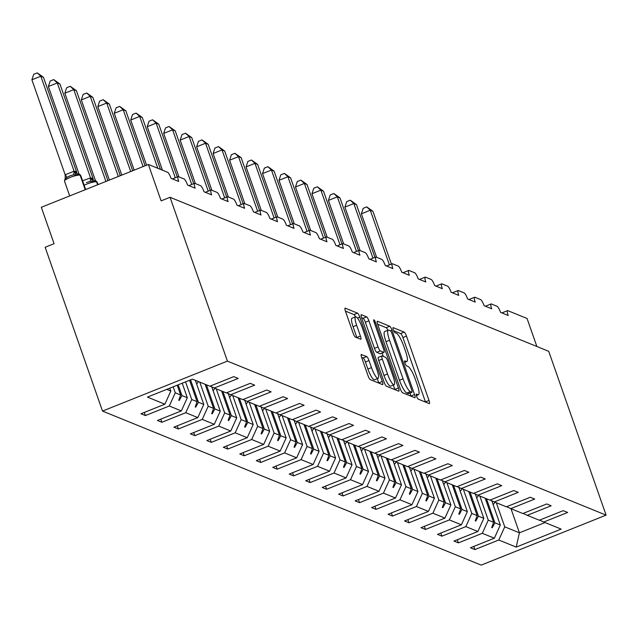<?xml version="1.0" encoding="UTF-8"?>
<svg xmlns="http://www.w3.org/2000/svg" width="638" height="638" viewBox="0 0 638 638"><rect width="100%" height="100%" fill="white"/><g stroke="black" fill="none" stroke-linecap="round" stroke-linejoin="round"><path stroke-width="0.96" d="M416.606 396.318A2.704 0.574 68.2 0 0 418.209 399.117L429.222 403.599A3.86 0.821 68.2 0 0 429.406 403.607A3.86 0.821 68.2 0 0 429.007 400.449L406.486 336.122A3.86 0.821 68.2 0 0 404.197 332.127L393.183 327.653A2.704 0.574 68.2 0 0 393.056 327.645A2.704 0.574 68.2 0 0 393.335 329.854A2.704 0.574 68.2 0 0 394.93 332.653L396.358 333.235A12.353 2.632 68.2 0 1 403.679 346.019L405.561 351.379A12.353 2.632 68.2 0 1 406.829 361.499A12.353 2.632 68.2 0 1 406.246 361.459L404.819 360.885A2.704 0.574 68.2 0 0 404.691 360.877A2.704 0.574 68.2 0 0 404.971 363.086A2.704 0.574 68.2 0 0 406.573 365.885L407.993 366.467A12.353 2.632 68.2 0 1 415.314 379.251L417.196 384.61A12.353 2.632 68.2 0 1 418.464 394.731A12.353 2.632 68.2 0 1 417.882 394.691L416.455 394.117A2.704 0.574 68.2 0 0 416.327 394.109A2.704 0.574 68.2 0 0 416.606 396.318M361.475 354.433A3.86 0.821 68.2 0 0 361.291 354.425A3.86 0.821 68.2 0 0 361.69 357.591L368.006 375.63A3.86 0.821 68.2 0 0 370.295 379.626L382.529 384.602A3.86 0.821 68.2 0 0 382.712 384.618A3.86 0.821 68.2 0 0 382.314 381.452L359.784 317.134A3.86 0.821 68.2 0 0 357.495 313.138L345.27 308.162A3.86 0.821 68.2 0 0 345.086 308.146A3.86 0.821 68.2 0 0 345.485 311.312L353.117 333.108A3.86 0.821 68.2 0 0 355.406 337.103L360.637 339.233A3.86 0.821 68.2 0 0 360.821 339.249A3.86 0.821 68.2 0 0 360.422 336.082L356.642 325.276A10.328 2.201 68.2 0 1 355.573 316.815A10.328 2.201 68.2 0 1 362.185 327.525L377.01 369.873A10.328 2.201 68.2 0 1 378.079 378.334A10.328 2.201 68.2 0 1 371.468 367.616L368.995 360.558A3.86 0.821 68.2 0 0 366.706 356.562L361.164 354.561M606.1 515.137L227.415 361.116L102.519 411.079L481.196 565.109L606.1 515.137L548.728 351.315L170.051 197.294L161.127 200.866L148.375 164.46L167.595 172.276A5.902 1.26 -111.8 0 1 171.096 178.377L178.696 181.471A5.902 1.26 68.2 0 1 178.09 176.638A5.902 1.26 68.2 0 1 178.369 176.654L184.071 178.975A5.902 1.26 -111.8 0 1 187.564 185.084L195.172 188.17A5.902 1.26 68.2 0 1 194.566 183.337A5.902 1.26 68.2 0 1 194.845 183.361L200.547 185.674A5.902 1.26 -111.8 0 1 204.04 191.783L211.641 194.877A5.902 1.26 68.2 0 1 211.034 190.036A5.902 1.26 68.2 0 1 211.314 190.06L217.016 192.381A5.902 1.26 -111.8 0 1 220.517 198.482L228.117 201.576A5.902 1.26 68.2 0 1 227.511 196.743A5.902 1.26 68.2 0 1 227.79 196.759L233.492 199.08A5.902 1.26 -111.8 0 1 236.985 205.181L244.593 208.275A5.902 1.26 68.2 0 1 243.987 203.442A5.902 1.26 68.2 0 1 244.266 203.458L249.968 205.779A5.902 1.26 -111.8 0 1 253.461 211.88L261.062 214.974A5.902 1.26 68.2 0 1 260.456 210.141A5.902 1.26 68.2 0 1 260.735 210.157L266.437 212.478A5.902 1.26 -111.8 0 1 269.938 218.587L277.538 221.673A5.902 1.26 68.2 0 1 276.932 216.84A5.902 1.26 68.2 0 1 277.211 216.856L282.913 219.177A5.902 1.26 -111.8 0 1 286.406 225.286L294.014 228.38A5.902 1.26 68.2 0 1 293.408 223.539A5.902 1.26 68.2 0 1 293.687 223.563L299.389 225.876A5.902 1.26 -111.8 0 1 302.883 231.985L310.483 235.079A5.902 1.26 68.2 0 1 309.877 230.246A5.902 1.26 68.2 0 1 310.156 230.262L315.858 232.583A5.902 1.26 -111.8 0 1 319.359 238.684L326.959 241.778A5.902 1.26 68.2 0 1 326.353 236.945A5.902 1.26 68.2 0 1 326.632 236.961L332.334 239.282A5.902 1.26 -111.8 0 1 335.827 245.383L343.435 248.477A5.902 1.26 68.2 0 1 342.829 243.644A5.902 1.26 68.2 0 1 343.108 243.66L348.811 245.981A5.902 1.26 -111.8 0 1 352.304 252.082L359.904 255.176A5.902 1.26 68.2 0 1 359.298 250.343A5.902 1.26 68.2 0 1 359.577 250.359L365.279 252.68A5.902 1.26 -111.8 0 1 368.78 258.789L376.38 261.875A5.902 1.26 68.2 0 1 375.774 257.042A5.902 1.26 68.2 0 1 376.053 257.058L381.755 259.379A5.902 1.26 -111.8 0 1 385.248 265.488L392.856 268.582A5.902 1.26 68.2 0 1 392.25 263.741A5.902 1.26 68.2 0 1 392.529 263.765L398.232 266.078A5.902 1.26 -111.8 0 1 401.725 272.187L409.325 275.281A5.902 1.26 68.2 0 1 408.719 270.448A5.902 1.26 68.2 0 1 408.998 270.464L414.7 272.785A5.902 1.26 -111.8 0 1 418.201 278.886L425.801 281.98A5.902 1.26 68.2 0 1 425.195 277.147A5.902 1.26 68.2 0 1 425.474 277.163L431.176 279.484A5.902 1.26 -111.8 0 1 434.669 285.585L442.278 288.679A5.902 1.26 68.2 0 1 441.663 283.846A5.902 1.26 68.2 0 1 441.951 283.862L447.653 286.183A5.902 1.26 -111.8 0 1 451.146 292.292L458.746 295.378A5.902 1.26 68.2 0 1 458.14 290.545A5.902 1.26 68.2 0 1 458.419 290.561L464.121 292.882A5.902 1.26 -111.8 0 1 467.622 298.991L475.222 302.077A5.902 1.26 68.2 0 1 474.616 297.244A5.902 1.26 68.2 0 1 474.895 297.268L480.597 299.581A5.902 1.26 -111.8 0 1 484.09 305.69L491.699 308.784A5.902 1.26 68.2 0 1 491.085 303.943A5.902 1.26 68.2 0 1 491.372 303.967L497.074 306.288A5.902 1.26 -111.8 0 1 500.567 312.389L508.167 315.483A5.902 1.26 68.2 0 1 507.561 310.65A5.902 1.26 68.2 0 1 507.84 310.666L527.06 318.482L536.869 346.49M227.415 361.116L170.051 197.294M400.241 388.749A3.86 0.821 68.2 0 0 402.53 392.737L414.764 397.713A3.86 0.821 68.2 0 0 414.947 397.729A3.86 0.821 68.2 0 0 414.548 394.563L392.019 330.245A3.86 0.821 68.2 0 0 389.738 326.249L377.505 321.273A3.86 0.821 68.2 0 0 377.321 321.265A3.86 0.821 68.2 0 0 377.72 324.423L400.241 388.749M398.646 391.158L386.413 386.181A3.86 0.821 68.2 0 1 384.124 382.186L361.602 317.868A3.86 0.821 68.2 0 1 361.204 314.709A3.86 0.821 68.2 0 1 361.387 314.717L366.619 316.847A3.86 0.821 68.2 0 1 368.908 320.842L378.047 346.928A3.86 0.821 68.2 0 0 380.328 350.924L383.805 352.336A3.86 0.821 68.2 0 0 383.988 352.343A3.86 0.821 68.2 0 0 383.59 349.185L374.075 322.023A2.704 0.574 68.2 0 1 373.796 319.813A2.704 0.574 68.2 0 1 375.527 322.613L398.431 388.008A3.86 0.821 68.2 0 1 398.83 391.174A3.86 0.821 68.2 0 1 398.646 391.158M166.789 389.371L170.832 391.022L164.875 404.197L147.45 397.107L192.413 379.124L209.838 386.213L233.747 376.643L238.181 378.446L214.272 388.016L210.093 386.11M144.3 412.427L145.4 415.569L169.309 405.999L181.344 410.896L187.309 397.721L182.221 383.199M173.169 386.819L175.267 392.825L169.309 405.999M214.272 388.016L226.307 392.912L250.216 383.342L254.658 385.153L230.749 394.715L226.57 392.809M160.768 419.126L161.869 422.268L185.778 412.706L197.82 417.595L203.785 404.42L195.34 380.312M185.562 381.867L191.743 399.524L185.778 412.706M230.749 394.715L242.783 399.611L266.692 390.049L271.126 391.852L247.217 401.414L243.046 399.508M177.244 425.833L178.345 428.967L202.254 419.405L214.296 424.302L220.254 411.119L211.76 386.867M199.774 382.114L208.219 406.223L202.254 419.405M247.217 401.414L259.259 406.31L283.168 396.748L287.602 398.551L263.693 408.113L259.514 406.207M193.721 432.532L194.821 435.666L218.73 426.104L230.765 431.001L236.73 417.826L228.237 393.566M216.25 388.821L224.688 412.93L218.73 426.104M263.693 408.113L275.728 413.009L299.637 403.447L304.079 405.25L280.17 414.812L275.991 412.906M210.189 439.231L211.29 442.365L235.199 432.803L247.241 437.7L253.206 424.525L244.713 400.265M232.718 395.52L241.164 419.629L235.199 432.803M280.17 414.812L292.204 419.708L316.113 410.146L320.547 411.949L296.638 421.519L292.467 419.605M226.665 445.93L227.766 449.072L251.675 439.502L263.709 444.399L269.675 431.224L261.181 406.972M249.195 402.219L257.64 426.328L251.675 439.502M296.638 421.519L308.68 426.415L332.589 416.845L337.024 418.648L313.114 428.218L308.936 426.312M243.142 452.629L244.242 455.771L268.151 446.201L280.186 451.098L286.151 437.923L277.658 413.671M265.671 408.918L274.109 433.027L268.151 446.201M313.114 428.218L325.149 433.114L349.058 423.544L353.5 425.355L329.583 434.917L325.412 433.011M259.61 459.328L260.711 462.47L284.62 452.908L296.662 457.805L302.627 444.622L294.134 420.37M282.14 415.617L290.585 439.726L284.62 452.908M329.583 434.917L341.625 439.813L365.534 430.251L369.968 432.054L346.059 441.616L341.888 439.71M276.087 466.035L277.187 469.169L301.096 459.607L313.13 464.504L319.096 451.321L310.602 427.069M298.616 422.324L307.061 446.425L301.096 459.607M346.059 441.616L358.101 446.512L382.01 436.95L386.445 438.753L362.536 448.315L358.357 446.409M292.563 472.734L293.663 475.868L317.572 466.306L329.607 471.203L335.572 458.028L327.079 433.768M315.092 429.023L323.53 453.132L317.572 466.306M362.536 448.315L374.57 453.211L398.479 443.649L402.921 445.452L379.004 455.022L374.833 453.108M309.031 479.433L310.132 482.567L334.041 473.005L346.083 477.902L352.048 464.727L343.555 440.467M331.561 435.722L340.006 459.831L334.041 473.005M379.004 455.022L391.046 459.918L414.955 450.348L419.389 452.151L395.48 461.721L391.309 459.815M325.508 486.132L326.608 489.274L350.517 479.704L362.551 484.601L368.517 471.426L360.023 447.174M348.037 442.421L356.483 466.53L350.517 479.704M395.48 461.721L407.522 466.617L431.432 457.047L435.866 458.858L411.957 468.42L407.778 466.514M341.984 492.831L343.084 495.973L366.994 486.403L379.028 491.3L384.993 478.125L376.5 453.873M364.513 449.12L372.951 473.229L366.994 486.403M411.957 468.42L423.991 473.316L447.9 463.746L452.342 465.557L428.425 475.119L424.254 473.213M358.452 499.53L359.553 502.672L383.462 493.11L395.504 498.007L401.469 484.824L392.976 460.572M380.982 455.819L389.427 479.928L383.462 493.11M428.425 475.119L440.467 480.015L464.376 470.453L468.81 472.256L444.901 481.818L440.73 479.912M374.929 506.237L376.029 509.371L399.938 499.809L411.973 504.706L417.938 491.531L409.444 467.271M397.458 462.526L405.904 486.635L399.938 499.809M444.901 481.818L456.944 486.714L480.853 477.152L485.287 478.955L461.378 488.517L457.199 486.611M391.405 512.936L392.498 516.07L416.415 506.508L428.449 511.405L434.414 498.23L425.921 473.97M413.934 469.225L422.372 493.334L416.415 506.508M461.378 488.517L473.412 493.413L497.321 483.851L501.763 485.654L477.846 495.224L473.675 493.31M407.873 519.635L408.974 522.777L432.883 513.207L444.925 518.104L450.891 504.929L442.397 480.677M430.403 475.924L438.848 500.032L432.883 513.207M477.846 495.224L489.888 500.12L513.797 490.55L518.231 492.353L494.322 501.923L490.144 500.017M424.35 526.334L425.45 529.476L449.359 519.906L461.394 524.803L467.359 511.628L458.866 487.376M446.879 482.623L455.325 506.731L449.359 519.906M494.322 501.923L506.365 506.819L530.274 497.249L534.708 499.06L510.799 508.622L506.62 506.716M440.826 533.033L441.919 536.175L465.836 526.613L477.87 531.51L483.835 518.327L475.342 494.075M463.355 489.322L471.793 513.43L465.836 526.613M510.799 508.622L522.833 513.518L546.742 503.956L551.184 505.759L527.267 515.321L523.096 513.415M457.294 539.74L458.395 542.874L482.304 533.312L494.346 538.209L470.437 547.771L474.871 549.573L498.78 540.011L516.206 547.101L519.42 532.802L545.043 522.554M479.824 496.021L488.269 520.13L482.304 533.312M527.267 515.321L539.309 520.217L563.218 510.655L567.653 512.458L543.743 522.02L539.565 520.114M473.771 546.439L474.871 549.573M496.3 502.728L504.746 526.836L498.78 540.011M148.375 164.46L41.318 207.286L54.07 243.692L45.146 247.265L102.519 411.079M170.832 391.022L169.836 388.159M145.4 415.569L140.958 413.767L164.875 404.197M161.869 422.268L157.434 420.466L181.344 410.896M178.345 428.967L173.911 427.165L197.82 417.595M194.821 435.666L190.379 433.864L214.296 424.302M211.29 442.365L206.856 440.563L230.765 431.001M227.766 449.072L223.332 447.262L247.241 437.7M244.242 455.771L239.8 453.969L263.709 444.399M260.711 462.47L256.277 460.668L280.186 451.098M277.187 469.169L272.753 467.367L296.662 457.805M293.663 475.868L289.221 474.066L313.13 464.504M310.132 482.567L305.698 480.765L329.607 471.203M326.608 489.274L322.174 487.464L346.083 477.902M343.084 495.973L338.642 494.171L362.551 484.601M359.553 502.672L355.119 500.87L379.028 491.3M376.029 509.371L371.595 507.569L395.504 498.007M392.498 516.07L388.064 514.268L411.973 504.706M408.974 522.777L404.54 520.967L428.449 511.405M425.45 529.476L421.016 527.674L444.925 518.104M441.919 536.175L437.485 534.373L461.394 524.803M458.395 542.874L453.961 541.072L477.87 531.51M543.743 522.02L561.169 529.109L516.206 547.101M178.185 384.818L181.942 395.536L187.309 397.721M175.267 392.825L180.642 395.01L178.736 400.233L179.262 400.449L181.942 395.536M177.204 385.208L180.642 395.01M190.571 379.857L198.41 402.235L203.785 404.42M191.743 399.524L197.118 401.709L195.204 406.932L195.73 407.148L198.41 402.235M189.598 380.248L197.118 401.709M206.441 384.826L214.886 408.934L220.254 411.119M208.219 406.223L213.586 408.408L211.68 413.631L212.207 413.847L214.886 408.934M205.149 384.299L213.586 408.408M222.917 391.533L231.363 415.641L236.73 417.826M224.688 412.93L230.063 415.107L228.149 420.338L228.683 420.554L231.363 415.641M221.617 391.006L230.063 415.107M239.394 398.232L247.831 422.34L253.206 424.525M241.164 419.629L246.539 421.814L244.625 427.037L245.151 427.253L247.831 422.34M238.094 397.705L246.539 421.814M255.862 404.931L264.307 429.039L269.675 431.224M257.64 426.328L263.008 428.513L261.101 433.736L261.628 433.952L264.307 429.039M254.57 404.404L263.008 428.513M272.338 411.63L280.776 435.738L286.151 437.923M274.109 433.027L279.484 435.212L277.57 440.435L278.104 440.651L280.776 435.738M271.038 411.103L279.484 435.212M288.815 418.329L297.252 442.437L302.627 444.622M290.585 439.726L295.96 441.911L294.046 447.134L294.573 447.35L297.252 442.437M287.515 417.802L295.96 441.911M305.283 425.036L313.729 449.144L319.096 451.321M307.061 446.425L312.429 448.61L310.523 453.833L311.049 454.049L313.729 449.144M303.991 424.501L312.429 448.61M321.759 431.735L330.197 455.843L335.572 458.028M323.53 453.132L328.905 455.317L326.991 460.54L327.525 460.756L330.197 455.843M320.459 431.208L328.905 455.317M338.236 438.434L346.673 462.542L352.048 464.727M340.006 459.831L345.381 462.016L343.467 467.239L343.994 467.455L346.673 462.542M336.936 437.907L345.381 462.016M354.704 445.133L363.15 469.241L368.517 471.426M356.483 466.53L361.85 468.715L359.944 473.938L360.47 474.154L363.15 469.241M353.412 444.606L361.85 468.715M371.18 451.832L379.618 475.94L384.993 478.125M372.951 473.229L378.326 475.414L376.412 480.637L376.946 480.853L379.618 475.94M369.88 451.305L378.326 475.414M387.649 458.531L396.094 482.639L401.469 484.824M389.427 479.928L394.802 482.113L392.888 487.336L393.415 487.552L396.094 482.639M386.357 458.004L394.802 482.113M404.125 465.238L412.571 489.346L417.938 491.531M405.904 486.635L411.271 488.812L409.365 494.043L409.891 494.251L412.571 489.346M402.833 464.711L411.271 488.812M420.601 471.937L429.039 496.045L434.414 498.23M422.372 493.334L427.747 495.519L425.833 500.742L426.367 500.958L429.039 496.045M419.302 471.41L427.747 495.519M437.07 478.636L445.515 502.744L450.891 504.929M438.848 500.032L444.223 502.218L442.309 507.441L442.836 507.657L445.515 502.744M435.778 478.109L444.223 502.218M453.546 485.335L461.992 509.443L467.359 511.628M455.325 506.731L460.692 508.917L458.786 514.14L459.312 514.356L461.992 509.443M452.254 484.808L460.692 508.917M470.023 492.034L478.46 516.142L483.835 518.327M471.793 513.43L477.168 515.616L475.254 520.839L475.788 521.055L478.46 516.142M468.723 491.507L477.168 515.616M486.491 498.741L494.936 522.841L500.312 525.026L491.81 500.774M488.269 520.13L493.637 522.315L491.731 527.538L492.257 527.754L494.936 522.841M485.199 498.206L493.637 522.315M500.312 525.026L494.346 538.209M504.746 526.836L519.42 532.802L510.982 508.693M491.962 526.908L492.257 527.754M475.485 520.209L475.788 521.055M459.017 513.51L459.312 514.356M442.541 506.811L442.836 507.657M426.064 500.104L426.367 500.958M409.596 493.405L409.891 494.251M393.12 486.706L393.415 487.552M376.643 480.007L376.946 480.853M360.175 473.308L360.47 474.154M343.699 466.609L343.994 467.455M327.222 459.902L327.525 460.756M310.754 453.203L311.049 454.049M294.277 446.504L294.573 447.35M277.801 439.805L278.104 440.651M261.333 433.106L261.628 433.952M244.856 426.399L245.151 427.253M228.38 419.7L228.683 420.554M211.912 413.001L212.207 413.847M195.435 406.302L195.73 407.148M178.967 399.603L179.262 400.449M425.514 402.092A3.86 0.821 68.2 0 0 425.442 401.876L402.913 337.55A3.86 0.821 68.2 0 0 400.624 333.554L393.678 330.731M387.904 330.285A3.86 0.821 68.2 0 0 386.165 327.677L377.648 324.208M411.055 396.206A3.86 0.821 68.2 0 0 410.976 395.991L409.955 393.072M411.869 392.25A2.704 0.574 68.2 0 0 411.996 392.258A2.704 0.574 68.2 0 0 411.717 390.041L391.947 333.586A2.704 0.574 68.2 0 0 390.344 330.787L388.845 330.173A12.353 2.632 68.2 0 0 388.255 330.141A12.353 2.632 68.2 0 0 389.531 340.261L403.049 378.852A12.353 2.632 68.2 0 0 410.37 391.636L411.869 392.25L408.304 393.678A2.704 0.574 68.2 0 0 408.432 393.686A2.704 0.574 68.2 0 0 408.519 393.59M388.255 330.141L384.69 331.569A12.353 2.632 68.2 0 0 385.966 341.689L389.531 340.261M408.304 393.678L406.797 393.064A12.353 2.632 68.2 0 1 399.476 380.28L385.966 341.689M361.531 317.652L363.054 318.274L366.619 316.847M380.543 353.635A3.86 0.821 68.2 0 1 380.415 353.771A3.86 0.821 68.2 0 1 380.232 353.763L376.763 352.351A3.86 0.821 68.2 0 1 374.474 348.356L365.343 322.27A3.86 0.821 68.2 0 0 363.054 318.274M382.13 353.085L383.302 356.419M393.319 385.041L394.858 389.435L398.431 388.008M387.521 373.996A10.328 2.201 68.2 0 0 394.132 384.714A10.328 2.201 68.2 0 0 393.072 376.253L387.84 361.331A3.86 0.821 68.2 0 0 385.559 357.336L382.082 355.924A3.86 0.821 68.2 0 0 381.899 355.916A3.86 0.821 68.2 0 0 382.298 359.074L387.521 373.996L383.956 375.423A10.328 2.201 68.2 0 0 390.56 386.142L394.132 384.714M378.517 357.352A3.86 0.821 68.2 0 0 378.334 357.344A3.86 0.821 68.2 0 0 378.733 360.502L382.298 359.074M383.956 375.423L378.733 360.502M378.079 378.334L374.506 379.762A10.328 2.201 68.2 0 1 367.895 369.043L365.43 361.985A3.86 0.821 68.2 0 0 363.142 357.99L361.61 357.376M355.573 316.815L352.009 318.242A10.328 2.201 68.2 0 0 353.069 326.704L356.642 325.276M356.929 337.725A3.86 0.821 68.2 0 0 356.857 337.51L353.069 326.704M355.51 316.839A3.86 0.821 68.2 0 0 353.93 314.566L345.405 311.097M378.82 383.095A3.86 0.821 68.2 0 0 378.741 382.88L377.265 378.661M366.754 206.903L370.295 210.245L361.371 213.81L363.189 208.331L366.754 206.903L372.935 211.314L370.295 210.245L389.427 264.874M361.371 213.81L376.595 257.281M372.935 211.314L391.413 264.076M494.976 502.186A31.469 30.122 112.1 0 1 493.19 504.698M350.278 200.204L353.819 203.538L344.903 207.111L346.713 201.632L350.278 200.204L356.459 204.615L353.819 203.538L372.951 258.175M344.903 207.111L360.127 250.582M356.459 204.615L374.937 257.377M478.508 495.487A31.469 30.122 112.1 0 1 476.714 497.999M333.802 193.505L337.35 196.839L328.426 200.412L330.237 194.925L333.802 193.505L339.99 197.916L337.35 196.839L356.483 251.476M328.426 200.412L343.651 243.883M339.99 197.916L358.468 250.678M462.032 488.788A31.469 30.122 112.1 0 1 460.237 491.292M317.333 186.798L320.874 190.14L311.95 193.713L313.768 188.226L317.333 186.798L323.514 191.217L320.874 190.14L340.006 244.769M311.95 193.713L327.174 237.184M323.514 191.217L341.992 243.979M445.555 482.089A31.469 30.122 112.1 0 1 443.769 484.593M300.857 180.099L304.398 183.441L295.482 187.006L297.292 181.527L300.857 180.099L307.038 184.518L304.398 183.441L323.53 238.07M295.482 187.006L310.706 230.485M307.038 184.518L325.516 237.28M429.087 475.39A31.469 30.122 112.1 0 1 427.293 477.894M284.381 173.4L287.929 176.742L279.005 180.307L280.816 174.828L284.381 173.4L290.569 177.811L287.929 176.742L307.061 231.371M279.005 180.307L294.23 223.779M290.569 177.811L309.047 230.573M412.611 468.683A31.469 30.122 112.1 0 1 410.816 471.195M267.912 166.701L271.453 170.043L262.529 173.608L264.347 168.129L267.912 166.701L274.093 171.112L271.453 170.043L290.585 224.672M262.529 173.608L277.753 217.079M274.093 171.112L292.571 223.874M396.134 461.984A31.469 30.122 112.1 0 1 394.348 464.496M251.436 160.002L254.977 163.336L246.061 166.909L247.871 161.43L251.436 160.002L257.616 164.413L254.977 163.336L274.109 217.973M246.061 166.909L261.285 210.381M257.616 164.413L276.094 217.175M379.666 455.285A31.469 30.122 112.1 0 1 377.871 457.789M234.959 153.303L238.508 156.637L229.584 160.21L231.395 154.723L234.959 153.303L241.148 157.714L238.508 156.637L257.64 211.266M229.584 160.21L244.809 203.681M241.148 157.714L259.626 210.476M363.189 448.586A31.469 30.122 112.1 0 1 361.395 451.09M218.491 146.596L222.032 149.938L213.108 153.511L214.926 148.024L218.491 146.596L224.672 151.015L222.032 149.938L241.164 204.567M213.108 153.511L228.332 196.982M224.672 151.015L243.15 203.777M346.721 441.887A31.469 30.122 112.1 0 1 344.927 444.391M202.015 139.897L205.556 143.239L196.64 146.804L198.45 141.325L202.015 139.897L208.195 144.308L205.556 143.239L224.688 197.868M196.64 146.804L211.864 190.276M208.195 144.308L226.673 197.07M330.245 435.188A31.469 30.122 112.1 0 1 328.45 437.692M185.538 133.198L189.087 136.54L180.163 140.105L181.974 134.626L185.538 133.198L191.727 137.609L189.087 136.54L208.219 191.169M180.163 140.105L195.387 183.577M191.727 137.609L210.205 190.371M313.768 428.481A31.469 30.122 112.1 0 1 311.974 430.993M169.07 126.499L172.611 129.833L163.687 133.406L165.505 127.927L169.07 126.499L175.251 130.91L172.611 129.833L191.743 184.47M163.687 133.406L178.911 176.878M175.251 130.91L193.729 183.672M297.3 421.782A31.469 30.122 112.1 0 1 295.506 424.294M152.594 119.8L156.135 123.134L147.219 126.707L149.029 121.22L152.594 119.8L158.774 124.211L156.135 123.134L175.267 177.771M147.219 126.707L162.443 170.179M158.774 124.211L177.252 176.973M280.824 415.083A31.469 30.122 112.1 0 1 279.029 417.587M136.117 113.093L139.666 116.435L130.742 120.008L132.552 114.521L136.117 113.093L142.306 117.512L139.666 116.435L157.825 168.304M130.742 120.008L146.565 165.186M142.306 117.512L160.465 169.373M264.347 408.384A31.469 30.122 112.1 0 1 262.553 410.888M119.649 106.394L123.19 109.736L114.266 113.301L116.084 107.822L119.649 106.394L125.83 110.813L123.19 109.736L143.095 166.574M114.266 113.301L134.171 170.139M125.83 110.813L145.081 165.776M247.879 401.685A31.469 30.122 112.1 0 1 246.085 404.189M103.173 99.695L106.713 103.037L97.797 106.602L99.608 101.123L103.173 99.695L109.353 104.106L106.713 103.037L130.702 171.526M97.797 106.602L121.778 175.099M109.353 104.106L132.688 170.737M231.403 394.978A31.469 30.122 112.1 0 1 229.608 397.49M86.696 92.996L90.245 96.338L81.321 99.903L83.131 94.424L86.696 92.996L92.885 97.407L90.245 96.338L118.309 176.487M81.321 99.903L109.393 180.06M92.885 97.407L120.295 175.689M214.926 388.279A31.469 30.122 112.1 0 1 213.132 390.791M70.228 86.297L73.769 89.631L64.845 93.204L66.663 87.725L70.228 86.297L76.408 90.708L73.769 89.631L105.924 181.447M64.845 93.204L95.533 180.833M76.408 90.708L107.91 180.65M198.458 381.58A31.469 30.122 112.1 0 1 196.663 384.084M48.376 86.505L50.187 81.018L53.752 79.598L57.292 82.932L90.612 178.074L93.196 178.983L59.932 84.009L57.292 82.932L48.376 86.505L79.064 174.134M82.573 180.777L90.556 177.906M95.054 180.721L95.588 180.849A1.97 1.882 -67.9 0 0 95.054 180.721L92.869 181.814L89.998 181.447L86.433 182.54M90.612 178.074L92.869 181.814M53.752 79.598L59.932 84.009M79.272 174.222A1.97 1.882 112.1 0 1 79.431 174.278L80.787 175.665A8.461 1.659 160.7 0 0 80.476 175.386L80.157 175.259A1.97 1.882 -67.9 0 0 78.578 174.022L76.393 175.115L73.529 174.74L69.965 175.841L66.831 177.42L65.243 179.358M31.9 79.806L33.71 74.319L37.275 72.892L40.824 76.233L74.136 171.375L75.428 171.439L76.783 172.443L43.464 77.31L40.824 76.233L31.9 79.806L65.164 174.78L74.08 171.207M65.243 179.573L65.164 174.78M78.578 174.022L79.431 174.278A1.97 1.882 112.1 0 1 80.476 175.386L85.46 189.63M74.136 171.375L76.393 175.115M37.275 72.892L43.464 77.31M416.311 395.321L417.882 394.691M404.675 362.089L406.246 361.459M400.624 333.554L404.197 332.127M402.913 337.55L406.486 336.122M425.442 401.876L429.007 400.449M386.165 327.677L389.738 326.249M390.472 330.867L392.019 330.245M410.976 395.991L414.548 394.563M399.476 380.28L403.049 378.852M406.797 393.064L410.37 391.636M365.343 322.27L368.908 320.842M374.474 348.356L378.047 346.928M376.763 352.351L380.328 350.924M380.232 353.763L383.805 352.336M374.434 323.051L375.527 322.613M363.142 357.99L366.706 356.562M365.43 361.985L368.995 360.558M367.895 369.043L371.468 367.616M356.857 337.51L360.422 336.082M353.93 314.566L357.495 313.138M357.44 318.075L359.784 317.134M378.741 382.88L382.314 381.452M95.748 180.921A1.97 1.882 112.1 0 1 95.907 180.985L97.255 182.364A8.461 1.659 160.7 0 0 96.952 182.093L96.633 181.958A8.461 1.659 160.7 0 0 86.688 184.103A8.461 1.659 160.7 0 0 84.136 185.243M97.614 184.765L96.633 181.958A1.97 1.882 -67.9 0 0 95.588 180.849L95.907 180.985A1.97 1.882 112.1 0 1 96.952 182.093L97.853 184.669M90.476 177.914A4.33 1.132 -94 0 1 89.998 181.447M91.585 178.01A4.33 4.139 -67.9 0 0 93.882 180.442L93.882 180.442A4.33 4.139 -67.9 0 0 94.4 180.618M91.904 178.138A4.33 4.139 -67.9 0 0 94.017 180.498M85.221 189.725L80.157 175.259A8.461 1.659 160.7 0 0 70.212 177.404A8.461 1.659 160.7 0 0 64.502 181.128L65.339 177.691M65.228 174.724A4.33 0.622 -129.2 0 1 66.831 177.42M74 171.215A4.33 1.132 -94 0 1 73.529 174.74M75.109 171.311A4.33 4.139 -67.9 0 0 77.405 173.743L77.405 173.743A4.33 4.139 -67.9 0 0 77.932 173.919M75.428 171.439A4.33 4.139 -67.9 0 0 77.541 173.799M501.875 312.923L507.561 310.65M485.406 306.224L491.085 303.943M468.93 299.525L474.616 297.244M452.454 292.818L458.14 290.545M435.985 286.119L441.663 283.846M419.509 279.42L425.195 277.147M403.033 272.721L408.719 270.448M386.564 266.022L392.25 263.741M370.088 259.315L375.774 257.042M353.611 252.616L359.298 250.343M337.143 245.917L342.829 243.644M320.667 239.218L326.353 236.945M304.19 232.519L309.877 230.246M287.722 225.82L293.408 223.539M271.246 219.113L276.932 216.84M254.769 212.414L260.456 210.141M238.301 205.715L243.987 203.442M221.825 199.016L227.511 196.743M205.348 192.317L211.034 190.036M188.88 185.61L194.566 183.337M172.404 178.911L178.09 176.638M416.375 395.568L418.464 394.731M404.739 362.336L406.829 361.499M408.432 393.686L411.996 392.258M380.415 353.771L383.988 352.343M378.334 357.344L381.899 355.916M97.255 182.364L98.037 184.597M93.882 180.442L94.647 180.626M80.787 175.665L85.651 189.55M64.502 181.128L69.694 195.938M77.405 173.743L78.171 173.927"/></g></svg>
